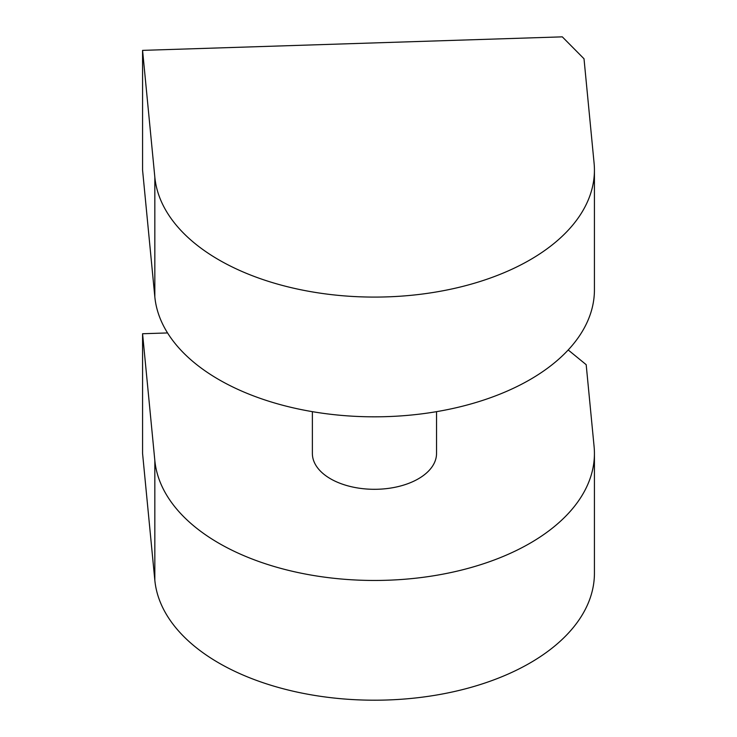 <?xml version="1.0" encoding="UTF-8"?>
<svg xmlns="http://www.w3.org/2000/svg" width="737" height="737" viewBox="0 0 737 737"><rect width="100%" height="100%" fill="white"/><g stroke="black" fill="none" stroke-linecap="round" stroke-linejoin="round"><path stroke-width="1.11" d="M594.427 170.1A219.967 126.994 180 0 0 594.077 163.024L584.008 58.767L562.303 36.85L142.573 50.374L154.834 177.175A219.967 126.994 180 0 0 380.587 297.039A219.967 126.994 180 0 0 594.427 170.1L594.427 289.834A219.967 126.994 0 0 1 380.587 416.774A219.967 126.994 0 0 1 154.834 296.91L154.834 177.175M142.573 50.374L142.573 170.109L154.834 296.91M312.377 411.661L312.377 453.467A62.083 35.837 180 0 0 330.563 478.81A62.083 35.837 0 0 0 398.21 486.577A62.083 35.837 0 0 0 436.534 453.467L436.534 411.661M167.548 332.94L142.573 333.741L154.834 460.542A219.967 126.994 180 0 0 380.587 580.415A219.967 126.994 180 0 0 594.427 453.467L594.427 573.202A219.967 126.994 0 0 1 380.587 700.15A219.967 126.994 0 0 1 154.834 580.277L154.834 460.542M568.199 349.964L586.182 364.677L594.077 446.392A219.967 126.994 180 0 1 594.427 453.467M142.573 333.741L142.573 453.476L154.834 580.277"/></g></svg>

